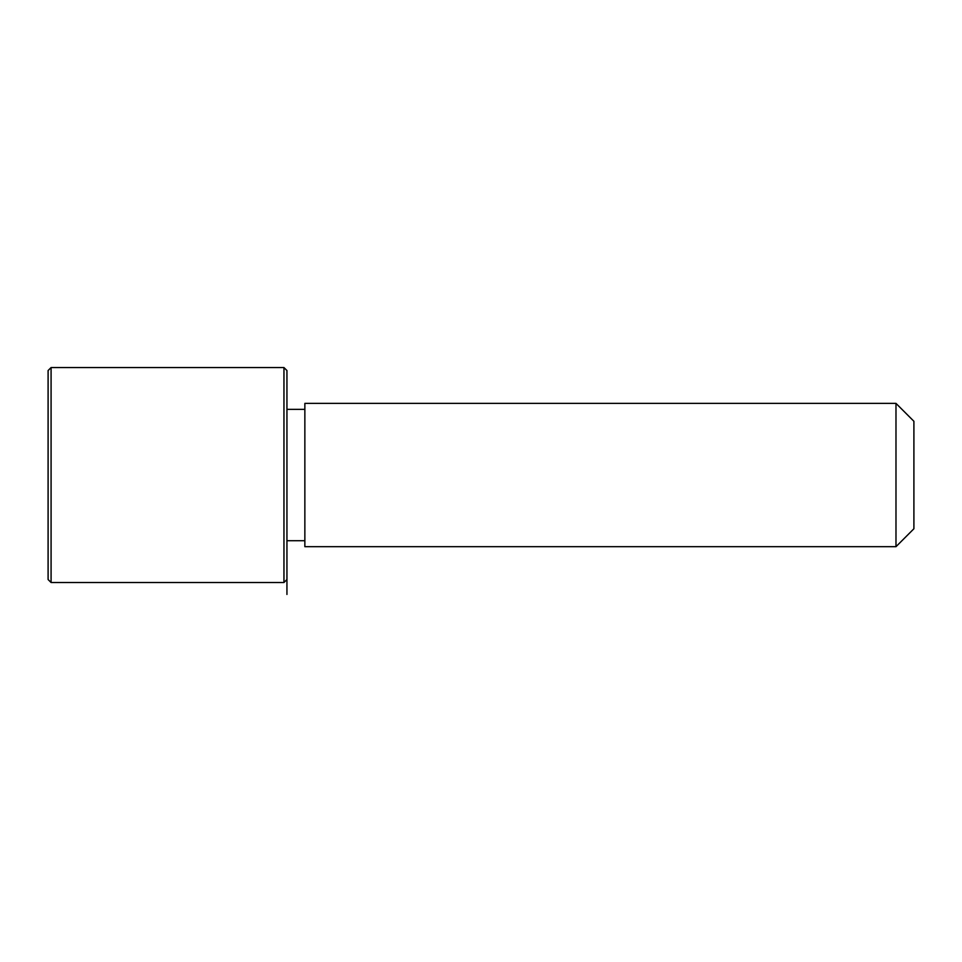 <?xml version="1.0" encoding="UTF-8"?>
<svg xmlns="http://www.w3.org/2000/svg" width="962" height="962" viewBox="0 0 962 962"><rect width="100%" height="100%" fill="white"/><g stroke="black" fill="none" stroke-linecap="round" stroke-linejoin="round"><path stroke-width="1.44" d="M304.858 546.681L304.858 403.379L895.983 403.379L895.983 546.681L304.858 546.681M895.983 546.681L913.9 528.763L913.9 421.284L895.983 403.379M286.941 594.444L286.941 370.538L283.958 367.556L51.082 367.556L51.082 582.503L283.958 582.503L283.958 367.556M51.082 582.503L48.1 579.521L48.1 370.538L51.082 367.556M304.858 540.716L286.941 540.716M304.858 409.343L286.941 409.343M286.941 579.521L283.958 582.503"/></g></svg>
